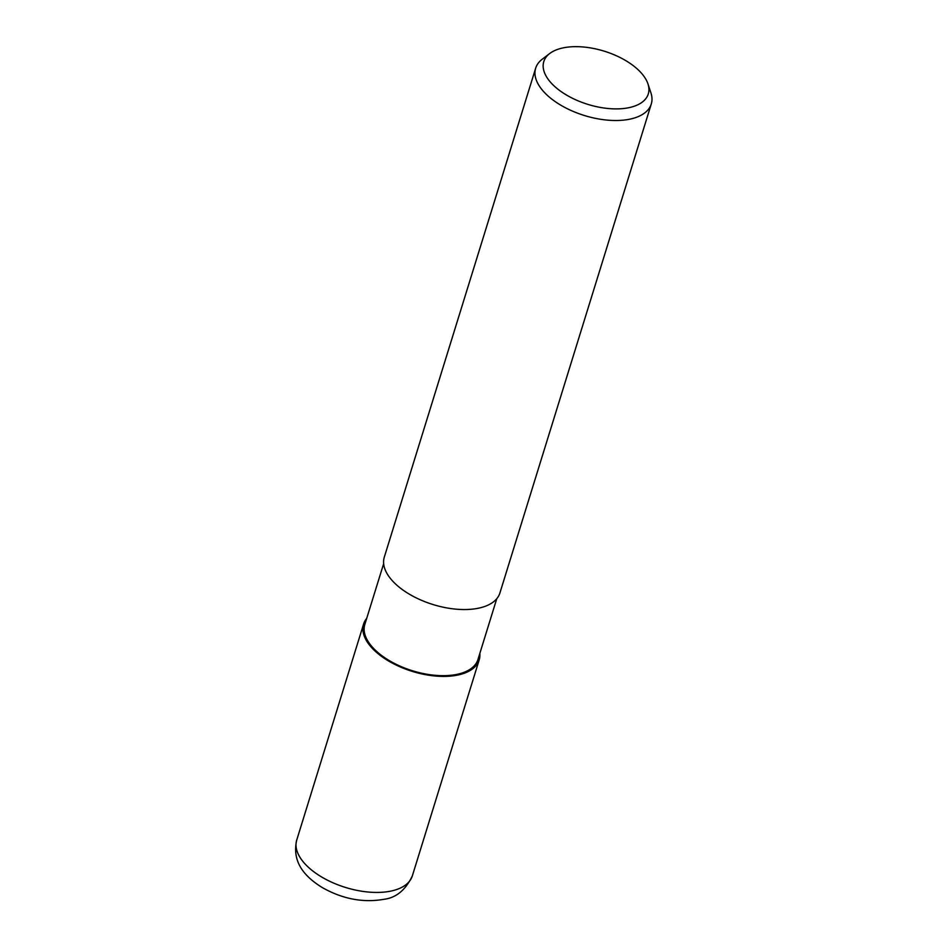 <?xml version="1.0" encoding="UTF-8"?>
<svg xmlns="http://www.w3.org/2000/svg" width="948" height="948" viewBox="0 0 948 948"><rect width="100%" height="100%" fill="white"/><g stroke="black" fill="none" stroke-linecap="round" stroke-linejoin="round"><path stroke-width="1.42" d="M479.795 653.563A60.447 30.774 -162.8 0 1 458.465 674.869A60.447 30.774 -162.8 0 1 387.353 660.223A60.447 30.774 -162.8 0 1 366.663 618.546A60.447 30.774 -162.8 0 0 387.353 660.223A60.447 30.774 -162.8 0 0 458.453 674.869A60.447 30.774 -162.8 0 0 479.795 653.563M496.776 598.686L477.958 659.488A59.214 30.146 -162.8 0 1 457.694 674.206A59.214 30.146 -162.8 0 1 392.934 662.652A59.214 30.146 -162.8 0 1 364.826 624.459L383.656 563.669M647.958 83.898L650.92 92.845A60.518 30.81 -162.8 0 1 651.288 103.972A60.518 30.81 -162.8 0 1 630.574 119.01A60.518 30.81 -162.8 0 1 564.392 107.207A60.518 30.81 -162.8 0 1 535.667 68.173A60.518 30.81 -162.8 0 1 542.256 59.203L549.745 53.491A54.688 27.836 -162.8 0 1 562.508 48.016A54.688 27.836 -162.8 0 1 647.958 83.898A54.688 27.836 -162.8 0 1 629.579 107.539A54.688 27.836 -162.8 0 1 562.2 92.323A54.688 27.836 -162.8 0 1 549.745 53.491M651.288 103.972L499.904 592.998A60.518 30.81 -162.8 0 1 479.202 608.047A60.518 30.81 -162.8 0 1 413.008 596.233A60.518 30.81 -162.8 0 1 384.284 557.211L535.667 68.173M479.842 653.409A60.518 30.81 -162.8 0 1 479.202 659.867A60.518 30.81 -162.8 0 1 458.5 674.905A60.518 30.81 -162.8 0 1 392.306 663.102A60.518 30.81 -162.8 0 1 363.582 624.08A60.518 30.81 -162.8 0 1 366.71 618.392M391.631 890.93A60.518 30.81 -162.8 0 1 325.437 879.128A60.518 30.81 -162.8 0 1 296.712 840.106L296.712 840.106C291.522 863.012 305.849 877.398 322.296 887.577C342.631 899.048 363.191 902.958 383.964 899.297C396.181 897.792 405.637 889.982 412.333 875.893L412.333 875.893A60.518 30.81 -162.8 0 1 391.631 890.93M479.202 659.867L412.333 875.893M363.582 624.08L296.712 840.106"/></g></svg>
